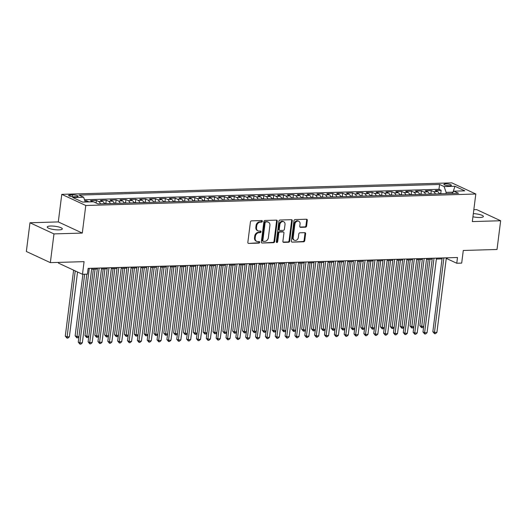 <?xml version="1.0" encoding="UTF-8"?>
<svg xmlns="http://www.w3.org/2000/svg" width="527" height="527" viewBox="0 0 527 527"><rect width="100%" height="100%" fill="white"/><g stroke="black" fill="none" stroke-linecap="round" stroke-linejoin="round"><path stroke-width="0.79" d="M262.367 221.327A0.817 0.652 114.9 0 0 261.794 220.556L251.524 220.859A1.166 0.929 114.9 0 0 250.411 222.019L247.848 242.315A1.166 0.929 114.9 0 0 248.672 243.415L258.941 243.112A0.817 0.652 114.9 0 0 259.146 241.537L257.815 241.577A3.735 2.978 114.9 0 1 256.695 241.346A3.735 2.978 114.9 0 1 255.173 238.052L255.391 236.366A3.735 2.978 114.9 0 1 258.941 232.664L260.266 232.624A0.817 0.652 114.9 0 0 260.47 231.043L259.139 231.083A3.735 2.978 114.9 0 1 258.019 230.859A3.735 2.978 114.9 0 1 256.504 227.565L256.715 225.872A3.735 2.978 114.9 0 1 260.266 222.177L261.596 222.137A0.817 0.652 114.9 0 0 262.367 221.327M258.019 230.859L257.374 230.562A3.735 2.978 114.9 0 1 255.852 227.269L256.069 225.576A3.735 2.978 114.9 0 1 259.613 221.874L260.944 221.834A0.817 0.652 114.9 0 0 261.649 220.563M248.672 243.415L258.296 242.815A0.817 0.652 114.9 0 0 259.001 241.537M256.695 241.346L256.05 241.05A3.735 2.978 114.9 0 1 254.528 237.756L254.739 236.063A3.735 2.978 114.9 0 1 258.289 232.361L259.62 232.321A0.817 0.652 114.9 0 0 260.325 231.05M472.936 216.788A7.602 1.7 7.2 0 0 479.998 217.48A7.602 1.7 7.2 0 0 483.391 216.505A7.602 1.7 7.2 0 0 473.338 213.639M50.632 226.03A7.602 1.7 7.2 0 0 47.239 227.005A7.602 1.7 7.2 0 0 51.106 229.014A7.602 1.7 7.2 0 0 58.932 229.884A7.602 1.7 7.2 0 0 62.324 228.909A7.602 1.7 7.2 0 0 58.457 226.906A7.602 1.7 7.2 0 0 50.632 226.03M445.565 183.851A3.801 0.85 7.2 0 0 443.866 184.338A3.801 0.85 7.2 0 0 445.802 185.339A3.801 0.85 7.2 0 0 449.715 185.774A3.801 0.85 7.2 0 0 451.408 185.287A3.801 0.85 7.2 0 0 449.472 184.285A3.801 0.85 7.2 0 0 445.565 183.851M305.482 227.19A1.166 0.929 114.9 0 0 306.589 226.037L307.307 220.339A1.166 0.929 114.9 0 0 306.483 219.239L295.074 219.575A1.166 0.929 114.9 0 0 293.967 220.734L291.398 241.037A1.166 0.929 114.9 0 0 292.228 242.13L303.631 241.794A1.166 0.929 114.9 0 0 304.744 240.641L305.614 233.764A1.166 0.929 114.9 0 0 304.79 232.664L299.903 232.802A1.166 0.929 114.9 0 0 298.796 233.962L298.368 237.374A3.122 2.49 114.9 0 1 294.468 240.279A3.122 2.49 114.9 0 1 293.19 237.525L294.883 224.159A3.122 2.49 114.9 0 1 298.783 221.254A3.122 2.49 114.9 0 1 300.054 224.008L299.771 226.235A1.166 0.929 114.9 0 0 300.594 227.335L305.482 227.19L304.83 226.893A1.166 0.929 114.9 0 0 305.937 225.734L306.661 220.036A1.166 0.929 114.9 0 0 306.47 219.239M53.971 233.909L82.291 233.072L58.299 221.926L29.98 222.763L53.971 233.909L50.348 262.637L84.083 261.642L82.482 274.277L87.41 274.132L88.134 268.388L457.489 257.505L456.764 263.25L461.692 263.105L463.286 250.47L497.02 249.475L500.65 220.747L476.652 209.601L473.832 209.687M82.291 233.072L85.776 205.497L475.815 194.008L472.33 221.584L500.65 220.747M277.242 221.228A1.166 0.929 114.9 0 0 276.418 220.128L265.009 220.464A1.166 0.929 114.9 0 0 263.895 221.617L261.333 241.919A1.166 0.929 114.9 0 0 262.156 243.019L273.566 242.683A1.166 0.929 114.9 0 0 274.672 241.524L277.242 221.228L276.589 220.925A1.166 0.929 114.9 0 0 276.405 220.128M280.041 220.022L291.451 219.687A1.166 0.929 114.9 0 1 292.274 220.78L289.712 241.083A1.166 0.929 114.9 0 1 288.598 242.242L283.717 242.38A1.166 0.929 114.9 0 1 282.894 241.287L283.934 233.053A1.166 0.929 114.9 0 0 283.111 231.952L279.87 232.045A1.166 0.929 114.9 0 0 278.763 233.204L277.676 241.774A0.817 0.652 114.9 0 1 276.326 241.814L278.935 221.175A1.166 0.929 114.9 0 1 280.041 220.022M50.348 262.637L26.35 251.491L29.98 222.763M440.743 193.429L441.139 190.306L435.23 190.484L437.594 191.584L433.655 191.696A4.75 2.655 88.3 0 1 435.342 193.949M430.895 193.719L431.29 190.596L425.381 190.774L427.746 191.874L423.807 191.986A4.75 2.655 88.3 0 1 425.493 194.239M421.047 194.008L421.442 190.886L415.533 191.064L417.898 192.164L413.958 192.276A4.75 2.655 88.3 0 1 415.638 194.529M411.198 194.298L411.594 191.176L405.678 191.354L408.05 192.454L404.11 192.566A4.75 2.655 88.3 0 1 405.79 194.825M401.35 194.588L401.739 191.466L395.83 191.644L398.201 192.744L394.255 192.856A4.75 2.655 88.3 0 1 395.942 195.115M391.495 194.878L391.89 191.756L385.981 191.933L388.346 193.034L384.407 193.145A4.75 2.655 88.3 0 1 386.093 195.405M381.647 195.168L382.042 192.045L376.133 192.223L378.498 193.323L374.559 193.435A4.75 2.655 88.3 0 1 376.245 195.695M371.798 195.458L372.194 192.342L366.285 192.513L368.65 193.613L364.71 193.725A4.75 2.655 88.3 0 1 366.39 195.985M361.95 195.748L362.345 192.632L356.43 192.803L358.801 193.903L354.862 194.022A4.75 2.655 88.3 0 1 356.542 196.275M352.102 196.037L352.491 192.922L346.582 193.093L348.953 194.193L345.014 194.311A4.75 2.655 88.3 0 1 346.694 196.564M342.247 196.327L342.642 193.211L336.733 193.383L339.098 194.483L335.159 194.601A4.75 2.655 88.3 0 1 336.845 196.854M332.399 196.617L332.794 193.501L326.885 193.672L329.25 194.773L325.311 194.891A4.75 2.655 88.3 0 1 326.997 197.144M322.55 196.907L322.946 193.791L317.037 193.962L319.402 195.062L315.462 195.181A4.75 2.655 88.3 0 1 317.149 197.434M312.702 197.197L313.097 194.081L307.188 194.252L309.553 195.352L305.614 195.471A4.75 2.655 88.3 0 1 307.294 197.724M302.854 197.487L303.242 194.371L297.333 194.542L299.705 195.642L295.766 195.761A4.75 2.655 88.3 0 1 297.445 198.014M293.005 197.777L293.394 194.661L287.485 194.832L289.857 195.932L285.911 196.051A4.75 2.655 88.3 0 1 287.597 198.304M283.151 198.066L283.546 194.95L277.637 195.122L280.002 196.222L276.062 196.34A4.75 2.655 88.3 0 1 277.749 198.593M273.302 198.356L273.697 195.24L267.788 195.412L270.153 196.512L266.214 196.63A4.75 2.655 88.3 0 1 267.9 198.883M263.454 198.646L263.849 195.53L257.94 195.701L260.305 196.802L256.366 196.92A4.75 2.655 88.3 0 1 258.046 199.173M253.606 198.936L254.001 195.82L248.085 195.998L250.457 197.091L246.517 197.21A4.75 2.655 88.3 0 1 248.197 199.463M243.757 199.226L244.146 196.11L238.237 196.288L240.608 197.388L236.669 197.5A4.75 2.655 88.3 0 1 238.349 199.753M233.902 199.522L234.298 196.4L228.389 196.578L230.754 197.678L226.814 197.79A4.75 2.655 88.3 0 1 228.501 200.043M224.054 199.812L224.449 196.69L218.54 196.867L220.905 197.968L216.966 198.08A4.75 2.655 88.3 0 1 218.652 200.332M214.206 200.102L214.601 196.979L208.692 197.157L211.057 198.257L207.118 198.369A4.75 2.655 88.3 0 1 208.804 200.622M204.357 200.392L204.753 197.269L198.844 197.447L201.209 198.547L197.269 198.659A4.75 2.655 88.3 0 1 198.949 200.919M194.509 200.682L194.898 197.559L188.989 197.737L191.36 198.837L187.421 198.949A4.75 2.655 88.3 0 1 189.101 201.209M184.654 200.971L185.049 197.849L179.14 198.027L181.505 199.127L177.566 199.239A4.75 2.655 88.3 0 1 179.252 201.498M174.806 201.261L175.201 198.139L169.292 198.317L171.657 199.417L167.718 199.529A4.75 2.655 88.3 0 1 169.404 201.788M164.958 201.551L165.353 198.435L159.444 198.607L161.809 199.707L157.869 199.825A4.75 2.655 88.3 0 1 159.556 202.078M155.109 201.841L155.505 198.725L149.596 198.896L151.96 199.996L148.021 200.115A4.75 2.655 88.3 0 1 149.701 202.368M145.261 202.131L145.656 199.015L139.741 199.186L142.112 200.286L138.173 200.405A4.75 2.655 88.3 0 1 139.853 202.658M135.413 202.421L135.801 199.305L129.892 199.476L132.264 200.576L128.318 200.695A4.75 2.655 88.3 0 1 130.004 202.948M125.558 202.711L125.953 199.595L120.044 199.766L122.409 200.866L118.47 200.985A4.75 2.655 88.3 0 1 120.156 203.238M115.709 203L116.105 199.885L110.196 200.056L112.561 201.156L108.621 201.274A4.75 2.655 88.3 0 1 110.308 203.527M105.861 203.29L106.256 200.174L100.347 200.346L102.712 201.446L98.773 201.564A4.75 2.655 88.3 0 1 100.453 203.817M96.085 202.994L96.408 200.464L90.492 200.635L92.864 201.736A4.75 2.655 88.3 0 1 92.976 201.795M74.281 196.802L76.448 196.742A3.682 0.823 7.2 0 0 78.095 196.268A3.682 0.823 7.2 0 0 76.217 195.293A3.682 0.823 7.2 0 0 72.43 194.871L70.262 194.937A3.682 0.823 7.2 0 0 68.615 195.412A3.682 0.823 7.2 0 0 70.493 196.38A3.682 0.823 7.2 0 0 74.281 196.802M85.776 205.497L61.778 194.351L451.823 182.862L475.815 194.008M441.139 190.306L438.965 189.298L439.577 184.47L79.083 195.095L83.622 197.203L85.295 202.019M439.577 184.47L444.116 186.584L454.953 186.262L464.807 190.84L453.971 191.163L458.51 193.271L98.022 203.89L93.483 201.782L82.647 202.098L72.785 197.52L83.622 197.203M86.402 201.986L86.553 200.754L88.925 201.854A4.75 2.655 88.3 0 1 89.037 201.913M96.408 200.464L98.773 201.564M106.256 200.174L108.621 201.274M116.105 199.885L118.47 200.985M125.953 199.595L128.318 200.695M135.801 199.305L138.173 200.405M145.656 199.015L148.021 200.115M155.505 198.725L157.869 199.825M165.353 198.435L167.718 199.529M175.201 198.139L177.566 199.239M185.049 197.849L187.421 198.949M194.898 197.559L197.269 198.659M204.753 197.269L207.118 198.369M214.601 196.979L216.966 198.08M224.449 196.69L226.814 197.79M234.298 196.4L236.669 197.5M244.146 196.11L246.517 197.21M254.001 195.82L256.366 196.92M263.849 195.53L266.214 196.63M273.697 195.24L276.062 196.34M283.546 194.95L285.911 196.051M293.394 194.661L295.766 195.761M303.242 194.371L305.614 195.471M313.097 194.081L315.462 195.181M322.946 193.791L325.311 194.891M332.794 193.501L335.159 194.601M342.642 193.211L345.014 194.311M352.491 192.922L354.862 194.022M362.345 192.632L364.71 193.725M372.194 192.342L374.559 193.435M382.042 192.045L384.407 193.145M391.89 191.756L394.255 192.856M401.739 191.466L404.11 192.566M411.594 191.176L413.958 192.276M421.442 190.886L423.807 191.986M431.29 190.596L433.655 191.696M438.965 189.298L84.504 199.74M86.553 200.754L84.873 200.8M453.016 192.177L446.132 192.381L445.974 193.64M58.583 262.393L58.49 263.131L82.482 274.277M58.299 221.926L61.778 194.351M446.224 258.757L447.034 258.737L456.764 263.25M91.639 269.205L97.304 269.04M101.487 268.915L107.152 268.75M111.335 268.625L117.001 268.454M121.19 268.335L126.849 268.164M131.039 268.045L136.704 267.874M140.887 267.756L146.552 267.584M150.735 267.466L156.4 267.294M160.583 267.176L166.249 267.005M170.438 266.886L176.097 266.715M180.287 266.59L185.952 266.425M190.135 266.3L195.8 266.135M199.983 266.01L205.649 265.845M209.832 265.72L215.497 265.555M219.68 265.43L225.345 265.265M229.535 265.14L235.2 264.976M239.383 264.85L245.048 264.686M249.231 264.561L254.897 264.396M259.08 264.271L264.745 264.106M268.928 263.981L274.593 263.816M278.783 263.691L284.442 263.526M288.631 263.401L294.297 263.236M298.48 263.111L304.145 262.947M308.328 262.821L313.993 262.657M318.176 262.532L323.841 262.36M328.031 262.242L333.69 262.071M337.879 261.952L343.545 261.781M347.728 261.662L353.393 261.491M357.576 261.372L363.241 261.201M367.424 261.082L373.09 260.911M377.273 260.793L382.938 260.621M387.128 260.496L392.786 260.331M396.976 260.206L402.641 260.042M406.824 259.916L412.489 259.752M416.673 259.627L422.338 259.462M426.521 259.337L432.186 259.172M436.376 259.047L442.034 258.882M447.153 257.815L447.034 258.737M104.399 203.699A4.75 2.655 -91.7 0 0 102.712 201.446M114.247 203.409A4.75 2.655 -91.7 0 0 112.561 201.156M124.095 203.119A4.75 2.655 -91.7 0 0 122.409 200.866M133.944 202.829A4.75 2.655 -91.7 0 0 132.264 200.576M143.792 202.539A4.75 2.655 -91.7 0 0 142.112 200.286M153.64 202.249A4.75 2.655 -91.7 0 0 151.96 199.996M163.495 201.96A4.75 2.655 -91.7 0 0 161.809 199.707M173.343 201.67A4.75 2.655 -91.7 0 0 171.657 199.417M183.192 201.38A4.75 2.655 -91.7 0 0 181.505 199.127M193.04 201.09A4.75 2.655 -91.7 0 0 191.36 198.837M202.888 200.8A4.75 2.655 -91.7 0 0 201.209 198.547M212.743 200.51A4.75 2.655 -91.7 0 0 211.057 198.257M222.592 200.22A4.75 2.655 -91.7 0 0 220.905 197.968M232.44 199.931A4.75 2.655 -91.7 0 0 230.754 197.678M242.288 199.641A4.75 2.655 -91.7 0 0 240.608 197.388M252.137 199.351A4.75 2.655 -91.7 0 0 250.457 197.091M261.991 199.061A4.75 2.655 -91.7 0 0 260.305 196.802M271.84 198.771A4.75 2.655 -91.7 0 0 270.153 196.512M281.688 198.481A4.75 2.655 -91.7 0 0 280.002 196.222M291.536 198.185A4.75 2.655 -91.7 0 0 289.857 195.932M301.385 197.895A4.75 2.655 -91.7 0 0 299.705 195.642M311.233 197.605A4.75 2.655 -91.7 0 0 309.553 195.352M321.088 197.315A4.75 2.655 -91.7 0 0 319.402 195.062M330.936 197.026A4.75 2.655 -91.7 0 0 329.25 194.773M340.785 196.736A4.75 2.655 -91.7 0 0 339.098 194.483M350.633 196.446A4.75 2.655 -91.7 0 0 348.953 194.193M360.481 196.156A4.75 2.655 -91.7 0 0 358.801 193.903M370.336 195.866A4.75 2.655 -91.7 0 0 368.65 193.613M380.184 195.576A4.75 2.655 -91.7 0 0 378.498 193.323M390.033 195.286A4.75 2.655 -91.7 0 0 388.346 193.034M399.881 194.997A4.75 2.655 -91.7 0 0 398.201 192.744M409.729 194.707A4.75 2.655 -91.7 0 0 408.05 192.454M419.578 194.417A4.75 2.655 -91.7 0 0 417.898 192.164M429.433 194.127A4.75 2.655 -91.7 0 0 427.746 191.874M453.971 191.163L451.817 193.468M439.281 193.837A4.75 2.655 -91.7 0 0 437.594 191.584M446.132 192.381L444.116 186.584M454.953 186.262L453.029 192.171M262.156 243.019L272.92 242.38A1.166 0.929 114.9 0 0 274.027 241.228L276.589 220.925M265.871 222.012A0.817 0.652 114.9 0 0 265.094 222.822L262.841 240.641A0.817 0.652 114.9 0 0 263.421 241.406L264.824 241.366A3.735 2.978 114.9 0 0 268.375 237.664L269.91 225.484A3.735 2.978 114.9 0 0 268.388 222.19A3.735 2.978 114.9 0 0 267.275 221.966L265.226 221.709A0.817 0.652 114.9 0 0 264.449 222.519L265.094 222.822M263.177 241.359L262.532 241.056A0.817 0.652 114.9 0 1 262.196 240.338L264.449 222.519M268.388 222.19L267.742 221.893A3.735 2.978 114.9 0 0 266.622 221.669L267.275 221.966M265.226 221.709L266.622 221.669M283.717 242.38L283.091 242.091L287.953 241.939A1.166 0.929 114.9 0 0 289.059 240.78L291.629 220.484A1.166 0.929 114.9 0 0 291.438 219.687M283.46 232.025L282.808 231.722A1.166 0.929 114.9 0 0 282.459 231.649L279.224 231.748A1.166 0.929 114.9 0 0 278.111 232.901L277.031 241.471L277.676 241.774M276.392 242.262A0.817 0.652 114.9 0 0 277.031 241.471M285.015 224.509A3.122 2.49 114.9 0 0 283.743 221.755A3.122 2.49 114.9 0 0 279.844 224.66L279.244 229.37A1.166 0.929 114.9 0 0 280.068 230.47L283.309 230.371A1.166 0.929 114.9 0 0 284.415 229.219L285.015 224.509M283.743 221.755L283.091 221.452A3.122 2.49 114.9 0 0 279.191 224.357L279.844 224.66M279.718 230.398L279.073 230.095A1.166 0.929 114.9 0 1 278.599 229.067L279.191 224.357M300.594 227.335L299.968 227.045L304.83 226.893M298.783 221.254L298.13 220.951A3.122 2.49 114.9 0 0 294.231 223.863L294.883 224.159M294.468 240.279L293.816 239.976A3.122 2.49 114.9 0 1 292.544 237.222L294.231 223.863M292.228 242.13L302.985 241.498A1.166 0.929 114.9 0 0 304.092 240.338L304.962 233.461A1.166 0.929 114.9 0 0 304.777 232.664M73.615 270.16L65.289 336.114L66.909 336.865L69.366 336.793L77.555 271.991M75.236 270.911L66.969 338.11L65.289 336.114M69.366 336.793L67.957 338.084L66.969 338.11M86.843 274.152L78.253 342.142L79.88 342.893L89.294 268.355M82.337 342.82L80.927 344.111L79.939 344.138L79.88 342.893L82.337 342.82L91.757 268.283M79.939 344.138L78.253 342.142M82.91 274.264L75.137 335.824L76.758 336.575L78.964 336.509M84.636 274.218L76.817 337.82L75.137 335.824M78.938 336.76L77.805 337.794L76.817 337.82M107.449 203.613L104.26 203.336M93.371 269.152L84.985 335.534L86.606 336.285L88.819 336.219M95.091 269.099L86.672 337.53L84.985 335.534M88.786 336.47L87.653 337.504L86.672 337.53M117.297 203.323L114.109 203.047M103.22 268.862L94.834 335.244L96.454 335.995L98.668 335.93M104.945 268.81L96.52 337.24L94.834 335.244M98.635 336.18L97.502 337.214L96.52 337.24M127.145 203.033L123.957 202.757M113.068 268.572L104.682 334.955L106.302 335.706L108.516 335.64M114.794 268.52L106.368 336.951L104.682 334.955M108.483 335.89L107.356 336.924L106.368 336.951M97.423 268.118L88.108 341.845L89.728 342.603L99.142 268.065M92.192 342.53L90.776 343.821L89.788 343.848L89.728 342.603L92.192 342.53L101.606 267.993M89.788 343.848L88.108 341.845M107.271 267.828L97.956 341.555L99.577 342.313L108.99 267.775M102.04 342.24L100.624 343.525L99.643 343.558L99.577 342.313L102.04 342.24L111.454 267.703M99.643 343.558L97.956 341.555M117.119 267.538L107.804 341.265L109.425 342.023L118.845 267.485M111.889 341.951L110.472 343.235L109.491 343.268L109.425 342.023L111.889 341.951L121.302 267.413M109.491 343.268L107.804 341.265M126.967 267.242L117.653 340.976L119.273 341.733L128.693 267.196M121.737 341.661L120.321 342.945L119.339 342.978L119.273 341.733L121.737 341.661L131.151 267.123M119.339 342.978L117.653 340.976M136.994 202.743L133.812 202.467M122.916 268.283L114.53 334.665L116.157 335.416L118.364 335.35M124.642 268.23L116.217 336.661L114.53 334.665M118.331 335.6L117.205 336.634L116.217 336.661M136.816 266.952L127.501 340.686L129.122 341.443L138.542 266.906M131.585 341.371L130.176 342.655L129.187 342.688L129.122 341.443L131.585 341.371L141.005 266.833M129.187 342.688L127.501 340.686M146.849 202.454L143.66 202.177M132.771 267.993L124.385 334.375L126.006 335.126L128.213 335.06M134.49 267.94L126.065 336.371L124.385 334.375M128.18 335.31L127.053 336.345L126.065 336.371M146.671 266.662L137.356 340.396L138.976 341.153L148.39 266.616M141.434 341.081L140.024 342.366L139.036 342.398L138.976 341.153L141.434 341.081L150.854 266.543M139.036 342.398L137.356 340.396M156.697 202.157L153.509 201.887M142.619 267.703L134.233 334.085L135.854 334.836L138.061 334.77M144.339 267.65L135.92 336.081L134.233 334.085M138.034 335.02L136.901 336.055L135.92 336.081M156.519 266.372L147.204 340.106L148.825 340.857L158.238 266.326M151.289 340.785L149.872 342.076L148.891 342.109L148.825 340.857L151.289 340.785L160.702 266.254M148.891 342.109L147.204 340.106M166.545 201.867L163.357 201.597M152.468 267.413L144.082 333.795L145.702 334.546L147.916 334.48M154.194 267.36L145.768 335.791L144.082 333.795M147.883 334.731L146.75 335.765L145.768 335.791M166.367 266.082L157.053 339.816L158.673 340.567L168.087 266.036M161.137 340.495L159.721 341.786L158.739 341.819L158.673 340.567L161.137 340.495L170.55 265.964M158.739 341.819L157.053 339.816M176.393 201.577L173.205 201.307M162.316 267.123L153.93 333.499L155.551 334.256L157.764 334.19M164.042 267.07L155.617 335.501L153.93 333.499M157.731 334.441L156.598 335.475L155.617 335.501M176.216 265.792L166.901 339.526L168.521 340.277L177.942 265.746M170.985 340.205L169.569 341.496L168.587 341.529L168.521 340.277L170.985 340.205L180.399 265.674M168.587 341.529L166.901 339.526M186.242 201.288L183.06 201.018M172.164 266.833L163.778 333.209L165.399 333.966L167.612 333.901M173.89 266.781L165.465 335.212L163.778 333.209M167.579 334.151L166.453 335.185L165.465 335.212M186.064 265.503L176.749 339.236L178.37 339.987L187.79 265.456M180.833 339.915L179.424 341.206L178.436 341.232L178.37 339.987L180.833 339.915L190.254 265.377M178.436 341.232L176.749 339.236M196.09 200.998L192.908 200.728M182.019 266.543L173.633 332.919L175.254 333.677L177.461 333.611M183.739 266.491L175.313 334.922L173.633 332.919M177.428 333.861L176.301 334.889L175.313 334.922M195.912 265.213L186.598 338.947L188.225 339.698L197.638 265.16M190.682 339.625L189.272 340.916L188.284 340.943L188.225 339.698L190.682 339.625L200.102 265.088M188.284 340.943L186.598 338.947M205.945 200.708L202.757 200.438M191.868 266.254L183.482 332.629L185.102 333.387L187.309 333.321M193.587 266.201L185.168 334.632L183.482 332.629M187.283 333.571L186.15 334.599L185.168 334.632M205.767 264.923L196.452 338.657L198.073 339.408L207.486 264.87M200.537 339.335L199.12 340.626L198.132 340.653L198.073 339.408L200.537 339.335L209.95 264.798M198.132 340.653L196.452 338.657M215.793 200.418L212.605 200.148M201.716 265.964L193.33 332.339L194.95 333.097L197.164 333.031M203.435 265.911L195.016 334.342L193.33 332.339M197.131 333.281L195.998 334.309L195.016 334.342M215.615 264.633L206.301 338.367L207.921 339.118L217.335 264.58M210.385 339.045L208.969 340.337L207.987 340.363L207.921 339.118L210.385 339.045L219.799 264.508M207.987 340.363L206.301 338.367M225.642 200.128L222.453 199.858M211.564 265.674L203.178 332.05L204.799 332.807L207.012 332.741M213.29 265.621L204.865 334.052L203.178 332.05M206.979 332.992L205.846 334.019L204.865 334.052M225.464 264.343L216.149 338.077L217.77 338.828L227.19 264.29M220.233 338.756L218.817 340.047L217.835 340.073L217.77 338.828L220.233 338.756L229.647 264.218M217.835 340.073L216.149 338.077M235.49 199.838L232.308 199.568M221.412 265.384L213.027 331.76L214.647 332.517L216.86 332.451M223.138 265.331L214.713 333.762L213.027 331.76M216.828 332.702L215.701 333.729L214.713 333.762M235.312 264.053L225.997 337.787L227.618 338.538L237.038 264.001M230.082 338.466L228.672 339.757L227.684 339.783L227.618 338.538L230.082 338.466L239.502 263.928M227.684 339.783L225.997 337.787M245.338 199.549L242.156 199.278M231.261 265.088L222.875 331.47L224.502 332.221L226.709 332.162M232.987 265.041L224.561 333.472L222.875 331.47M226.676 332.412L225.549 333.439L224.561 333.472M245.16 263.763L235.846 337.497L237.473 338.248L246.886 263.711M239.93 338.176L238.52 339.467L237.532 339.493L237.473 338.248L239.93 338.176L249.35 263.638M237.532 339.493L235.846 337.497M255.193 199.259L252.005 198.989M241.116 264.798L232.73 331.18L234.35 331.931L236.557 331.872M242.835 264.752L234.41 333.183L232.73 331.18M236.524 332.122L235.398 333.15L234.41 333.183M255.015 263.474L245.701 337.208L247.321 337.959L256.735 263.421M249.778 337.886L248.369 339.177L247.38 339.204L247.321 337.959L249.778 337.886L259.198 263.348M247.38 339.204L245.701 337.208M265.041 198.969L261.853 198.699M250.964 264.508L242.578 330.89L244.199 331.641L246.405 331.575M252.683 264.462L244.264 332.893L242.578 330.89M246.379 331.832L245.246 332.86L244.264 332.893M264.864 263.184L255.549 336.918L257.169 337.669L266.583 263.131M259.633 337.596L258.217 338.887L257.235 338.914L257.169 337.669L259.633 337.596L269.047 263.059M257.235 338.914L255.549 336.918M274.89 198.679L271.701 198.402M260.812 264.218L252.426 330.6L254.047 331.351L256.26 331.285M262.538 264.172L254.113 332.596L252.426 330.6M256.227 331.542L255.094 332.57L254.113 332.596M274.712 262.894L265.397 336.628L267.018 337.379L276.431 262.841M269.481 337.306L268.065 338.597L267.084 338.624L267.018 337.379L269.481 337.306L278.895 262.769M267.084 338.624L265.397 336.628M284.738 198.389L281.55 198.112M270.661 263.928L262.275 330.31L263.895 331.061L266.109 330.996M272.387 263.882L263.961 332.306L262.275 330.31M266.076 331.252L264.949 332.28L263.961 332.306M284.56 262.604L275.246 336.338L276.866 337.089L286.286 262.551M279.33 337.017L277.913 338.308L276.932 338.334L276.866 337.089L279.33 337.017L288.743 262.479M276.932 338.334L275.246 336.338M294.586 198.099L291.405 197.823M280.509 263.638L272.123 330.021L273.75 330.772L275.957 330.706M282.235 263.592L273.809 332.017L272.123 330.021M275.924 330.963L274.798 331.99L273.809 332.017M294.409 262.314L285.094 336.042L286.714 336.799L296.134 262.262M289.178 336.727L287.768 338.018L286.78 338.044L286.714 336.799L289.178 336.727L298.598 262.189M286.78 338.044L285.094 336.042M304.435 197.809L301.253 197.533M290.364 263.348L281.978 329.731L283.598 330.482L285.805 330.416M292.083 263.302L283.658 331.727L281.978 329.731M285.772 330.666L284.646 331.7L283.658 331.727M304.257 262.024L294.949 335.752L296.569 336.509L305.983 261.972M299.026 336.437L297.617 337.728L296.629 337.754L296.569 336.509L299.026 336.437L308.447 261.899M296.629 337.754L294.949 335.752M314.29 197.52L311.101 197.243M300.212 263.059L291.826 329.441L293.447 330.192L295.654 330.126M301.931 263.006L293.513 331.437L291.826 329.441M295.627 330.376L294.494 331.411L293.513 331.437M314.112 261.735L304.797 335.462L306.418 336.219L315.831 261.682M308.881 336.147L307.465 337.432L306.477 337.464L306.418 336.219L308.881 336.147L318.295 261.609M306.477 337.464L304.797 335.462M324.138 197.23L320.95 196.953M310.06 262.769L301.675 329.151L303.295 329.902L305.508 329.836M311.78 262.716L303.361 331.147L301.675 329.151M305.476 330.086L304.342 331.121L303.361 331.147M323.96 261.445L314.645 335.172L316.266 335.93L325.679 261.392M318.73 335.857L317.313 337.142L316.332 337.175L316.266 335.93L318.73 335.857L328.143 261.32M316.332 337.175L314.645 335.172M333.986 196.94L330.798 196.663M319.909 262.479L311.523 328.861L313.143 329.612L315.357 329.546M321.635 262.426L313.209 330.857L311.523 328.861M315.324 329.797L314.191 330.831L313.209 330.857M343.835 196.65L340.653 196.373M329.757 262.189L321.371 328.571L322.992 329.322L325.205 329.256M331.483 262.136L323.058 330.567L321.371 328.571M325.172 329.507L324.046 330.541L323.058 330.567M353.683 196.36L350.501 196.084M339.605 261.899L331.226 328.281L332.847 329.032L335.053 328.967M341.331 261.847L332.906 330.277L331.226 328.281M335.02 329.217L333.894 330.251L332.906 330.277M333.808 261.148L324.494 334.882L326.114 335.64L335.534 261.102M328.578 335.567L327.162 336.852L326.18 336.885L326.114 335.64L328.578 335.567L337.991 261.03M326.18 336.885L324.494 334.882M343.657 260.858L334.342 334.592L335.962 335.35L345.383 260.812M338.426 335.277L337.017 336.562L336.028 336.595L335.962 335.35L338.426 335.277L347.846 260.74M336.028 336.595L334.342 334.592M353.505 260.569L344.19 334.302L345.817 335.06L355.231 260.522M348.275 334.988L346.865 336.272L345.877 336.305L345.817 335.06L348.275 334.988L357.695 260.45M345.877 336.305L344.19 334.302M363.538 196.064L360.349 195.794M349.46 261.609L341.074 327.992L342.695 328.743L344.902 328.677M351.18 261.557L342.754 329.988L341.074 327.992M344.875 328.927L343.742 329.961L342.754 329.988M363.36 260.279L354.045 334.013L355.666 334.764L365.079 260.233M358.129 334.691L356.713 335.982L355.725 336.015L355.666 334.764L358.129 334.691L367.543 260.16M355.725 336.015L354.045 334.013M373.386 195.774L370.198 195.504M359.309 261.32L350.923 327.702L352.543 328.453L354.757 328.387M361.028 261.267L352.609 329.698L350.923 327.702M354.724 328.637L353.591 329.671L352.609 329.698M373.208 259.989L363.893 333.723L365.514 334.474L374.928 259.943M367.978 334.401L366.561 335.692L365.58 335.725L365.514 334.474L367.978 334.401L377.391 259.87M365.58 335.725L363.893 333.723M383.234 195.484L380.046 195.214M369.157 261.03L360.771 327.405L362.392 328.163L364.605 328.097M370.883 260.977L362.457 329.408L360.771 327.405M364.572 328.347L363.439 329.382L362.457 329.408M383.057 259.699L373.742 333.433L375.362 334.184L384.776 259.653M377.826 334.111L376.41 335.403L375.428 335.435L375.362 334.184L377.826 334.111L387.24 259.58M375.428 335.435L373.742 333.433M393.083 195.194L389.894 194.924M379.005 260.74L370.619 327.115L372.24 327.873L374.453 327.807M380.731 260.687L372.306 329.118L370.619 327.115M374.42 328.057L373.294 329.085L372.306 329.118M392.905 259.409L383.59 333.143L385.211 333.894L394.631 259.356M387.674 333.822L386.258 335.113L385.277 335.139L385.211 333.894L387.674 333.822L397.088 259.284M385.277 335.139L383.59 333.143M402.931 194.904L399.749 194.634M388.854 260.45L380.468 326.826L382.095 327.583L384.302 327.517M390.579 260.397L382.154 328.828L380.468 326.826M384.269 327.768L383.142 328.795L382.154 328.828M402.753 259.119L393.438 332.853L395.059 333.604L404.479 259.067M397.523 333.532L396.113 334.823L395.125 334.849L395.059 333.604L397.523 333.532L406.943 258.994M395.125 334.849L393.438 332.853M412.786 194.615L409.598 194.344M398.708 260.16L390.323 326.536L391.943 327.293L394.15 327.227M400.428 260.107L392.002 328.538L390.323 326.536M394.117 327.478L392.99 328.505L392.002 328.538M412.608 258.829L403.293 332.563L404.914 333.314L414.327 258.777M407.371 333.242L405.961 334.533L404.973 334.559L404.914 333.314L407.371 333.242L416.791 258.704M404.973 334.559L403.293 332.563M422.634 194.325L419.446 194.055M408.557 259.87L400.171 326.246L401.791 327.003L403.998 326.938M410.276 259.818L401.857 328.249L400.171 326.246M403.972 327.188L402.839 328.216L401.857 328.249M422.456 258.54L413.142 332.273L414.762 333.024L424.176 258.487M417.226 332.952L415.81 334.243L414.821 334.27L414.762 333.024L417.226 332.952L426.639 258.414M414.821 334.27L413.142 332.273M432.483 194.035L429.294 193.765M418.405 259.58L410.019 325.956L411.64 326.714L413.853 326.648M420.124 259.528L411.706 327.959L410.019 325.956M413.82 326.898L412.687 327.926L411.706 327.959M432.305 258.25L422.99 331.984L424.61 332.735L434.024 258.197M427.074 332.662L425.658 333.953L424.676 333.98L424.61 332.735L427.074 332.662L436.488 258.125M424.676 333.98L422.99 331.984M442.331 193.745L439.143 193.475M428.253 259.291L419.867 325.666L421.488 326.424L423.701 326.358M429.979 259.238L421.554 327.669L419.867 325.666M423.668 326.608L422.535 327.636L421.554 327.669M442.153 257.96L432.838 331.694L434.459 332.445L443.879 257.907M436.923 332.372L435.506 333.663L434.525 333.69L434.459 332.445L436.923 332.372L446.336 257.835M434.525 333.69L432.838 331.694M92.864 201.736L88.925 201.854M70.091 196.275L70.262 194.937M72.199 196.69L72.43 194.871M259.613 221.874L260.266 222.177M256.069 225.576L256.715 225.872M255.852 227.269L256.504 227.565M259.62 232.321L260.266 232.624M258.289 232.361L258.941 232.664M254.739 236.063L255.391 236.366M254.528 237.756L255.173 238.052M258.296 242.815L258.941 243.112M260.944 221.834L261.596 222.137M274.027 241.228L274.672 241.524M272.92 242.38L273.566 242.683M262.196 240.338L262.841 240.641M291.629 220.484L292.274 220.78M289.059 240.78L289.712 241.083M287.953 241.939L288.598 242.242M282.459 231.649L283.111 231.952M279.224 231.748L279.87 232.045M278.111 232.901L278.763 233.204M278.599 229.067L279.244 229.37M292.544 237.222L293.19 237.525M304.962 233.461L305.614 233.764M304.092 240.338L304.744 240.641M302.985 241.498L303.631 241.794M306.661 220.036L307.307 220.339M305.937 225.734L306.589 226.037"/></g></svg>
